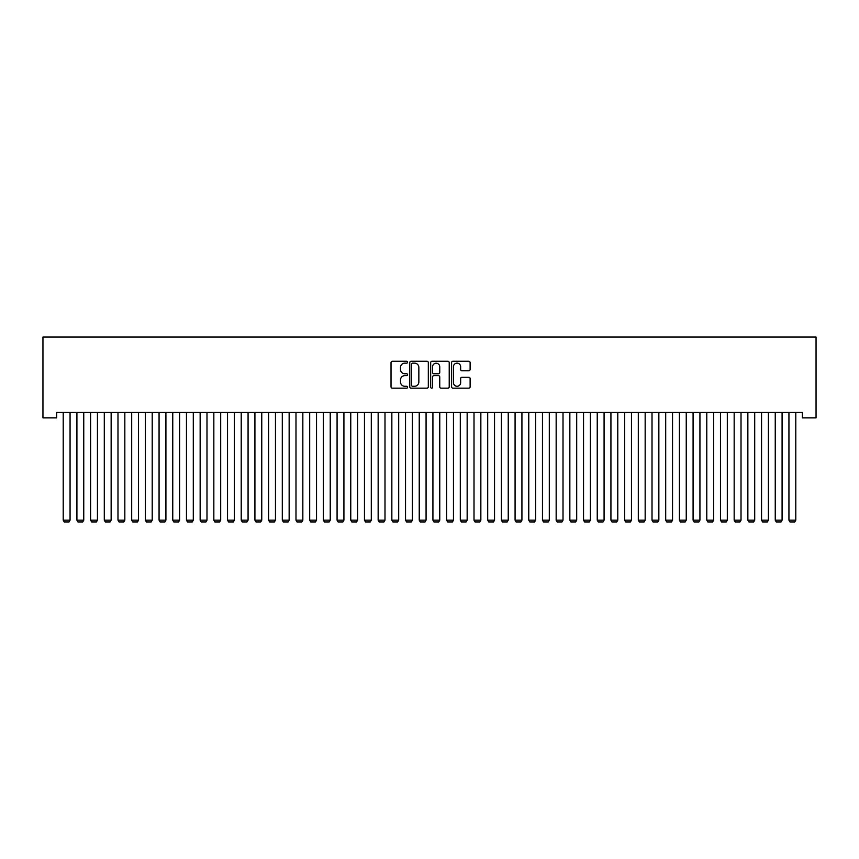 <?xml version="1.0" encoding="UTF-8"?>
<svg xmlns="http://www.w3.org/2000/svg" width="859" height="859" viewBox="0 0 859 859"><rect width="100%" height="100%" fill="white"/><g stroke="black" fill="none" stroke-linecap="round" stroke-linejoin="round"><path stroke-width="1.29" d="M407.596 362.219A0.945 0.945 0 0 0 406.651 361.274L392.37 361.274A1.342 1.342 0 0 0 391.028 362.616L391.028 386.808A1.342 1.342 0 0 0 392.37 388.161L406.651 388.161A0.945 0.945 0 0 0 407.596 387.216A0.945 0.945 0 0 0 406.651 386.271L404.804 386.271A4.306 4.306 0 0 1 400.498 381.976L400.498 379.957A4.306 4.306 0 0 1 404.804 375.651L406.651 375.651A0.945 0.945 0 0 0 407.596 374.717A0.945 0.945 0 0 0 406.651 373.772L404.804 373.772A4.306 4.306 0 0 1 400.498 369.477L400.498 367.459A4.306 4.306 0 0 1 404.804 363.153L406.651 363.153A0.945 0.945 0 0 0 407.596 362.219M468.778 370.755A1.342 1.342 0 0 0 470.12 369.402L470.12 362.616A1.342 1.342 0 0 0 468.778 361.274L452.918 361.274A1.342 1.342 0 0 0 451.576 362.616L451.576 386.808A1.342 1.342 0 0 0 452.918 388.161L468.778 388.161A1.342 1.342 0 0 0 470.12 386.808L470.12 378.615A1.342 1.342 0 0 0 468.778 377.273L461.992 377.273A1.342 1.342 0 0 0 460.649 378.615L460.649 382.674A3.597 3.597 0 0 1 457.052 386.271A3.597 3.597 0 0 1 453.455 382.674L453.455 366.75A3.597 3.597 0 0 1 457.052 363.153A3.597 3.597 0 0 1 460.649 366.75L460.649 369.402A1.342 1.342 0 0 0 461.992 370.755L468.778 370.755M802.36 412.374L56.64 412.374L56.64 417.85L42.95 417.85L42.95 337.061L816.05 337.061L816.05 417.85L802.36 417.85L802.36 412.374M428.319 362.616A1.342 1.342 0 0 0 426.977 361.274L411.117 361.274A1.342 1.342 0 0 0 409.775 362.616L409.775 386.808A1.342 1.342 0 0 0 411.117 388.161L426.977 388.161A1.342 1.342 0 0 0 428.319 386.808L428.319 362.616M432.023 361.274L447.883 361.274A1.342 1.342 0 0 1 449.225 362.616L449.225 386.808A1.342 1.342 0 0 1 447.883 388.161L441.096 388.161A1.342 1.342 0 0 1 439.744 386.808L439.744 377.004A1.342 1.342 0 0 0 438.401 375.651L433.902 375.651A1.342 1.342 0 0 0 432.56 377.004L432.56 387.216A0.945 0.945 0 0 1 431.615 388.161A0.945 0.945 0 0 1 430.681 387.216L430.681 362.616A1.342 1.342 0 0 1 432.023 361.274M412.599 363.153A0.945 0.945 0 0 0 411.654 364.098L411.654 385.337A0.945 0.945 0 0 0 412.599 386.271L414.543 386.271A4.306 4.306 0 0 0 418.848 381.976L418.848 367.459A4.306 4.306 0 0 0 414.543 363.153L412.599 363.153M439.744 366.814A3.597 3.597 0 0 0 436.157 363.228A3.597 3.597 0 0 0 432.56 366.814L432.56 372.43A1.342 1.342 0 0 0 433.902 373.772L438.401 373.772A1.342 1.342 0 0 0 439.744 372.43L439.744 366.814M70.062 412.374L70.062 520.157L63.212 520.157L63.212 412.374M70.062 520.157L69.031 521.939L64.242 521.939L63.212 520.157M83.752 412.374L83.752 520.157L76.913 520.157L76.913 412.374M83.752 520.157L82.732 521.939L77.933 521.939L76.913 520.157M97.443 412.374L97.443 520.157L90.603 520.157L90.603 412.374M97.443 520.157L96.423 521.939L91.623 521.939L90.603 520.157M111.144 412.374L111.144 520.157L104.293 520.157L104.293 412.374M111.144 520.157L110.113 521.939L105.324 521.939L104.293 520.157M124.834 412.374L124.834 520.157L117.984 520.157L117.984 412.374M124.834 520.157L123.803 521.939L119.014 521.939L117.984 520.157M138.524 412.374L138.524 520.157L131.685 520.157L131.685 412.374M138.524 520.157L137.504 521.939L132.705 521.939L131.685 520.157M152.215 412.374L152.215 520.157L145.375 520.157L145.375 412.374M152.215 520.157L151.195 521.939L146.395 521.939L145.375 520.157M165.916 412.374L165.916 520.157L159.065 520.157L159.065 412.374M165.916 520.157L164.885 521.939L160.096 521.939L159.065 520.157M179.606 412.374L179.606 520.157L172.756 520.157L172.756 412.374M179.606 520.157L178.575 521.939L173.786 521.939L172.756 520.157M193.296 412.374L193.296 520.157L186.457 520.157L186.457 412.374M193.296 520.157L192.266 521.939L187.477 521.939L186.457 520.157M206.987 412.374L206.987 520.157L200.147 520.157L200.147 412.374M206.987 520.157L205.967 521.939L201.167 521.939L200.147 520.157M220.688 412.374L220.688 520.157L213.837 520.157L213.837 412.374M220.688 520.157L219.657 521.939L214.868 521.939L213.837 520.157M234.378 412.374L234.378 520.157L227.528 520.157L227.528 412.374M234.378 520.157L233.347 521.939L228.558 521.939L227.528 520.157M248.068 412.374L248.068 520.157L241.218 520.157L241.218 412.374M248.068 520.157L247.038 521.939L242.249 521.939L241.218 520.157M261.759 412.374L261.759 520.157L254.919 520.157L254.919 412.374M261.759 520.157L260.739 521.939L255.939 521.939L254.919 520.157M275.46 412.374L275.46 520.157L268.609 520.157L268.609 412.374M275.46 520.157L274.429 521.939L269.64 521.939L268.609 520.157M289.15 412.374L289.15 520.157L282.3 520.157L282.3 412.374M289.15 520.157L288.119 521.939L283.33 521.939L282.3 520.157M302.84 412.374L302.84 520.157L295.99 520.157L295.99 412.374M302.84 520.157L301.81 521.939L297.021 521.939L295.99 520.157M316.531 412.374L316.531 520.157L309.691 520.157L309.691 412.374M316.531 520.157L315.511 521.939L310.711 521.939L309.691 520.157M330.232 412.374L330.232 520.157L323.381 520.157L323.381 412.374M330.232 520.157L329.201 521.939L324.412 521.939L323.381 520.157M343.922 412.374L343.922 520.157L337.072 520.157L337.072 412.374M343.922 520.157L342.891 521.939L338.102 521.939L337.072 520.157M357.612 412.374L357.612 520.157L350.762 520.157L350.762 412.374M357.612 520.157L356.582 521.939L351.793 521.939L350.762 520.157M371.303 412.374L371.303 520.157L364.463 520.157L364.463 412.374M371.303 520.157L370.283 521.939L365.483 521.939L364.463 520.157M384.993 412.374L384.993 520.157L378.153 520.157L378.153 412.374M384.993 520.157L383.973 521.939L379.173 521.939L378.153 520.157M398.694 412.374L398.694 520.157L391.844 520.157L391.844 412.374M398.694 520.157L397.663 521.939L392.874 521.939L391.844 520.157M412.384 412.374L412.384 520.157L405.534 520.157L405.534 412.374M412.384 520.157L411.354 521.939L406.565 521.939L405.534 520.157M426.075 412.374L426.075 520.157L419.235 520.157L419.235 412.374M426.075 520.157L425.055 521.939L420.255 521.939L419.235 520.157M439.765 412.374L439.765 520.157L432.925 520.157L432.925 412.374M439.765 520.157L438.745 521.939L433.945 521.939L432.925 520.157M453.466 412.374L453.466 520.157L446.616 520.157L446.616 412.374M453.466 520.157L452.435 521.939L447.646 521.939L446.616 520.157M467.156 412.374L467.156 520.157L460.306 520.157L460.306 412.374M467.156 520.157L466.126 521.939L461.337 521.939L460.306 520.157M480.847 412.374L480.847 520.157L474.007 520.157L474.007 412.374M480.847 520.157L479.827 521.939L475.027 521.939L474.007 520.157M494.537 412.374L494.537 520.157L487.697 520.157L487.697 412.374M494.537 520.157L493.517 521.939L488.717 521.939L487.697 520.157M508.238 412.374L508.238 520.157L501.388 520.157L501.388 412.374M508.238 520.157L507.207 521.939L502.418 521.939L501.388 520.157M521.928 412.374L521.928 520.157L515.078 520.157L515.078 412.374M521.928 520.157L520.898 521.939L516.109 521.939L515.078 520.157M535.619 412.374L535.619 520.157L528.768 520.157L528.768 412.374M535.619 520.157L534.588 521.939L529.799 521.939L528.768 520.157M549.309 412.374L549.309 520.157L542.469 520.157L542.469 412.374M549.309 520.157L548.289 521.939L543.489 521.939L542.469 520.157M563.01 412.374L563.01 520.157L556.16 520.157L556.16 412.374M563.01 520.157L561.979 521.939L557.19 521.939L556.16 520.157M576.7 412.374L576.7 520.157L569.85 520.157L569.85 412.374M576.7 520.157L575.67 521.939L570.881 521.939L569.85 520.157M590.391 412.374L590.391 520.157L583.54 520.157L583.54 412.374M590.391 520.157L589.36 521.939L584.571 521.939L583.54 520.157M604.081 412.374L604.081 520.157L597.241 520.157L597.241 412.374M604.081 520.157L603.061 521.939L598.261 521.939L597.241 520.157M617.782 412.374L617.782 520.157L610.932 520.157L610.932 412.374M617.782 520.157L616.751 521.939L611.962 521.939L610.932 520.157M631.472 412.374L631.472 520.157L624.622 520.157L624.622 412.374M631.472 520.157L630.442 521.939L625.653 521.939L624.622 520.157M645.163 412.374L645.163 520.157L638.312 520.157L638.312 412.374M645.163 520.157L644.132 521.939L639.343 521.939L638.312 520.157M658.853 412.374L658.853 520.157L652.013 520.157L652.013 412.374M658.853 520.157L657.833 521.939L653.033 521.939L652.013 520.157M672.543 412.374L672.543 520.157L665.704 520.157L665.704 412.374M672.543 520.157L671.523 521.939L666.734 521.939L665.704 520.157M686.244 412.374L686.244 520.157L679.394 520.157L679.394 412.374M686.244 520.157L685.214 521.939L680.425 521.939L679.394 520.157M699.935 412.374L699.935 520.157L693.084 520.157L693.084 412.374M699.935 520.157L698.904 521.939L694.115 521.939L693.084 520.157M713.625 412.374L713.625 520.157L706.785 520.157L706.785 412.374M713.625 520.157L712.605 521.939L707.805 521.939L706.785 520.157M727.315 412.374L727.315 520.157L720.476 520.157L720.476 412.374M727.315 520.157L726.295 521.939L721.496 521.939L720.476 520.157M741.016 412.374L741.016 520.157L734.166 520.157L734.166 412.374M741.016 520.157L739.986 521.939L735.197 521.939L734.166 520.157M754.707 412.374L754.707 520.157L747.856 520.157L747.856 412.374M754.707 520.157L753.676 521.939L748.887 521.939L747.856 520.157M768.397 412.374L768.397 520.157L761.557 520.157L761.557 412.374M768.397 520.157L767.377 521.939L762.577 521.939L761.557 520.157M782.087 412.374L782.087 520.157L775.247 520.157L775.247 412.374M782.087 520.157L781.067 521.939L776.268 521.939L775.247 520.157M795.788 412.374L795.788 520.157L788.938 520.157L788.938 412.374M795.788 520.157L794.758 521.939L789.969 521.939L788.938 520.157"/></g></svg>
